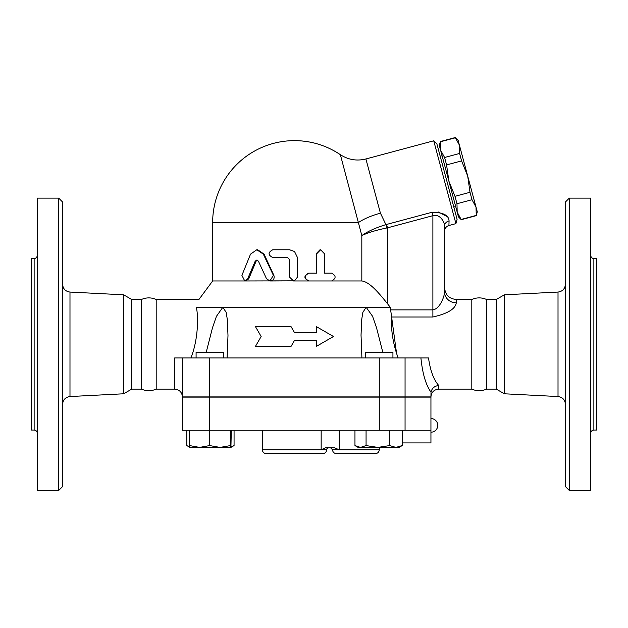 <?xml version="1.0" encoding="UTF-8"?>
<svg xmlns="http://www.w3.org/2000/svg" width="628" height="628" viewBox="0 0 628 628"><rect width="100%" height="100%" fill="white"/><g stroke="black" fill="none" stroke-linecap="round" stroke-linejoin="round"><path stroke-width="0.94" d="M58.687 490.468L62.58 486.574L62.58 202.028L58.687 198.126L58.687 490.468L37.248 490.468L37.248 198.126L58.687 198.126M62.58 404.33C62.988 399.777 65.453 397.179 69.983 396.543L69.983 292.059C65.453 291.416 62.988 288.825 62.58 284.272M174.647 389.125C179.38 389.588 181.987 392.186 182.442 396.92L182.442 357.944L174.647 357.944L174.647 389.125L156.191 389.125C151.285 391.236 146.371 391.236 141.457 389.125L131.707 389.125L123.63 393.787L123.63 294.807L69.983 292.059M123.63 393.787L69.983 396.543M37.248 255.423C37.06 257.323 36.024 258.359 34.132 258.548L34.132 430.054C36.024 430.235 37.06 431.279 37.248 433.171M34.132 430.054L31.4 430.054L31.4 258.548L34.132 258.548M156.191 389.125L156.191 299.47C151.285 297.366 146.371 297.366 141.457 299.47L131.707 299.47L123.63 294.807M141.457 389.125L141.457 299.47M131.707 389.125L131.707 299.47M569.313 490.468L569.313 198.126L565.42 202.028L565.42 486.574L569.313 490.468L590.752 490.468L590.752 198.126L569.313 198.126M504.37 393.787L504.37 294.807L496.293 299.47L496.293 389.125L504.37 393.787L558.017 396.543C562.547 397.179 565.012 399.777 565.42 404.33M590.752 433.171C590.94 431.279 591.976 430.235 593.868 430.054L593.868 258.548C591.976 258.359 590.94 257.323 590.752 255.423M593.868 430.054L596.6 430.054L596.6 258.548L593.868 258.548M182.442 397.116L182.442 430.251L430.941 430.251L430.941 397.116L182.442 397.116M354.961 430.251L354.961 445.574L358.109 447.403L360.511 447.403L366.069 445.574L377.875 447.403L389.682 445.574L395.938 447.403L402.195 445.574L399.039 447.403L360.511 447.403L354.961 445.574M366.069 430.251L366.069 445.574M231.3 430.251L230.923 447.395L220.067 447.403L230.492 445.574L230.9 447.403L234.063 445.574L231.112 446.861M230.492 430.251L230.492 445.574M471.809 389.125L471.809 299.47C476.715 297.366 481.629 297.366 486.543 299.47L486.543 389.125C481.629 391.236 476.715 391.236 471.809 389.125L438.736 389.125L438.736 385.474C433.713 379.885 430.306 370.708 428.516 357.944L182.442 357.944M496.293 389.125L486.543 389.125M470.011 192.294L467.703 176.083L476.008 207.059L471.997 199.72L470.011 192.294L454.986 196.321L456.98 203.739L457.176 212.099L448.879 181.123L454.986 196.321M459.61 153.468L459.406 145.107L467.703 176.083L461.596 160.894L459.61 153.468L444.585 157.487L446.579 164.913L448.879 181.123L440.581 150.147L444.585 157.487M476.008 207.059L477.288 211.848L476.267 215.655L476.008 207.059M455.402 137.768L458.118 140.311L459.406 145.107L455.402 137.768L440.377 141.787L440.581 150.147L439.294 145.358L440.377 141.787M461.25 219.682L458.464 216.896L457.176 212.099L461.25 219.682L476.267 215.655M461.188 219.447L476.205 215.42M456.98 203.739L471.997 199.72M446.579 164.913L461.596 160.894M440.189 156.215L442.073 155.713M223.372 357.944L223.372 352.292L196.085 352.292L196.085 357.944M392.932 357.944L392.932 352.292L365.645 352.292L365.645 357.944M189.994 447.403L189.585 445.574L199.61 447.403L209.634 445.574L220.067 447.403L189.978 447.403L187.262 445.825L189.805 446.979M189.585 430.251L189.585 445.574M209.634 430.251L209.634 445.574M389.682 430.251L389.682 445.574M402.195 430.251L402.195 445.574M402.195 442.921L430.941 442.921L430.941 430.251M209.744 447.403L199.61 447.403M186.83 430.251L186.83 445.574L187.262 445.825M234.063 430.251L234.063 445.574M339.199 430.251L339.199 449.742L334.41 447.788L325.555 447.788L321.159 449.742L262.355 449.742C262.583 452.105 263.886 453.408 266.248 453.636L322.768 453.636C325.139 453.408 326.434 452.105 326.67 449.742L321.159 449.742L321.159 430.251M375.395 453.636L336.412 453.636L375.395 453.636C377.758 453.408 379.061 452.105 379.288 449.742L332.518 449.742L330.564 447.788M182.442 396.92L430.941 396.92L431.004 392.162C431.907 388.253 434.482 386.024 438.736 385.474M255.533 326.756L261.154 336.506L255.533 346.248L291.133 346.248L294.508 340.4L316.614 340.4L316.614 346.248L333.492 336.506L316.614 326.756L316.614 332.605L294.508 332.605L291.133 326.756L255.533 326.756M316.614 346.248L316.614 340.4M255.533 346.248L261.154 336.506M316.614 332.605L316.614 326.756M291.133 326.756L294.508 332.605M266.523 278.769L269.922 280.959L273.376 275.354L263.336 254.152L256.797 249.771L250.533 254.152L241.906 275.354L244.739 280.959L247.675 278.769L255.204 261.162L256.797 260.071L258.406 261.162L266.523 278.769M256.797 249.771L257.676 249.771L264.058 254.152L273.871 275.354C274.711 278.502 273.588 280.371 270.495 280.959L294.508 280.834L297.491 277.058L297.491 257.574L294.508 251.49L289.516 249.771L272.803 249.771C267.858 252.37 267.858 254.968 272.803 257.574L287.522 257.574L289.516 259.521L289.516 277.058L293.504 280.959L308.992 280.959C303.905 278.361 303.905 275.763 308.992 273.164L316.779 273.164L316.779 253.673L320.602 249.771L324.362 253.673L324.362 273.164L331.67 273.164C336.239 275.763 336.239 278.361 331.67 280.959L308.992 280.959M257.245 260.133L256.114 261.162L248.766 278.769L245.901 280.959L294.508 280.834M330.807 273.164L324.362 273.164M396.621 353.54L398.121 357.944C393.026 343.712 390.851 330.069 391.613 316.999L390.286 307.273L387.468 303.677C379.414 293.708 369.814 281.854 361.822 280.959L308.654 280.959C303.685 278.361 303.685 275.763 308.654 273.164L316.261 273.164L316.261 253.673L319.99 249.771L320.602 249.771M273.306 249.771L289.634 249.771L294.508 251.49M245.901 280.959L212.656 280.959L212.656 222.493L358.533 222.493A31.18 9.632 165 0 1 380.427 213.182L365.904 158.97C356.767 161.231 348.257 159.802 340.36 154.684A81.86 81.86 0 0 0 294.508 140.633C311.198 140.743 326.481 145.421 340.36 154.684L361.83 235.594M361.822 235.594C367.835 232.69 376.125 230.162 386.691 228.003L385.93 224.62C375.623 227.783 367.584 231.442 361.822 235.594L361.822 280.959L293.527 280.959M420.909 357.944C422.503 373.558 425.839 384.94 430.941 392.076L431.004 392.162M444.577 231.151L444.577 226.009A5.848 5.212 0 0 1 449.067 220.938L448.918 225.507C446.186 226.433 444.742 228.317 444.577 231.151L444.577 292.004C444.443 296.549 439.945 308.843 432.888 309.871L432.888 316.999L391.613 316.999L396.574 353.399M432.888 316.999C447.599 313.662 455.394 308.945 456.273 302.822L456.273 299.47C449.169 298.779 445.276 294.885 444.577 287.781L444.577 292.004A11.697 10.817 180 0 0 456.273 302.822M206.212 352.292L212.515 327.675L216.44 316.316L222.846 307.273L196.36 307.273C199.869 296.926 199.869 296.926 196.36 307.273C198.66 317.792 197.93 340.619 190.896 357.944M361.909 357.944L361.037 334.959L361.681 319.644L362.851 312.391L366.171 307.273L222.846 307.273L226.174 312.391L227.344 319.644L227.988 335.509L227.108 357.944M390.286 307.273L366.171 307.273L372.585 316.316L376.502 327.675L382.813 352.292M366.171 307.273L362.851 312.391L361.681 319.644L361.037 335.509M386.691 228.003L387.468 227.846L386.565 224.455L385.93 224.62L380.427 213.182M449.067 220.938C448.785 215.231 443.093 212.35 431.978 212.288L432.888 215.679C439.938 213.528 444.687 222.163 444.577 226.009L444.577 292.004M438.289 211.989L446.696 216.291M365.904 158.97L433.728 140.798L455.92 223.631L448.918 225.507M455.92 223.631L457.09 219.282L436.907 143.977L433.728 140.798M504.37 294.807L558.017 292.059L558.017 396.543M209.728 397.116L209.728 430.251M405.06 397.116L405.06 430.251M379.288 397.116L379.288 430.251M273.871 275.354L273.376 275.354M264.058 254.152L263.336 254.152M248.766 278.769L247.675 278.769M256.114 261.162L255.204 261.162M316.261 253.673L316.779 253.673M405.06 396.92L405.06 357.944M387.468 303.677L387.468 227.846L432.888 215.679L432.888 309.871L390.867 309.871M431.978 212.288L386.565 224.455M379.288 396.92L379.288 357.944M209.728 396.92L209.728 357.944M558.017 292.059C562.547 291.416 565.012 288.825 565.42 284.272M496.293 299.47L486.543 299.47M440.314 141.551L455.339 137.532M453.809 207.044L455.692 206.541M430.941 432.197A6.822 6.822 0 0 0 437.763 425.376A6.822 6.822 0 0 0 430.941 418.554M379.288 447.403L379.288 449.742M326.67 449.742C326.152 449.303 326.803 448.659 328.617 447.788M332.518 449.742C332.746 452.105 334.049 453.408 336.412 453.636M262.355 430.251L262.355 449.742M294.508 140.633A81.86 81.86 0 0 0 212.656 222.493M438.736 389.125C433.995 389.588 431.397 392.186 430.941 396.92M471.809 299.47L456.273 299.47M212.656 280.959L198.943 299.47L156.191 299.47M227.988 334.959L227.988 335.509"/></g></svg>
